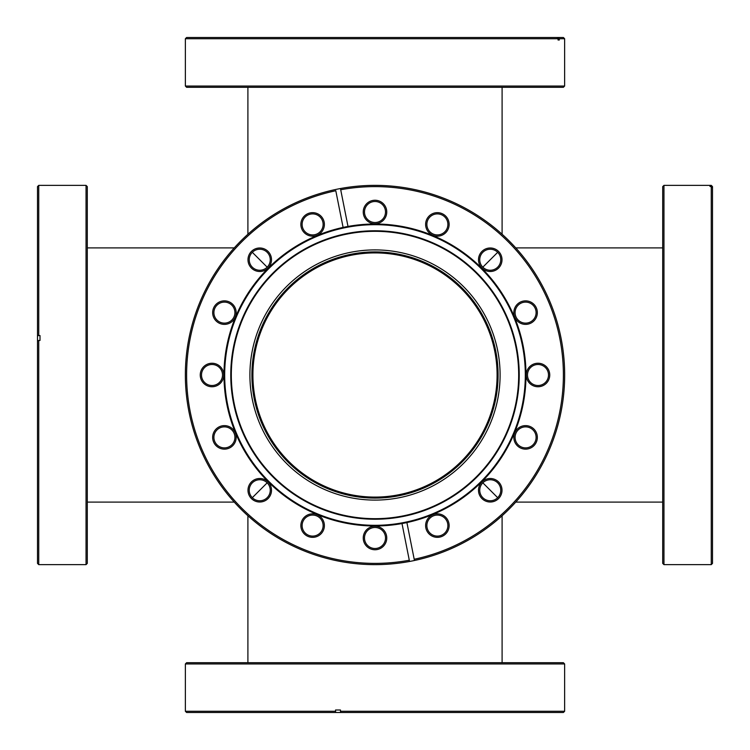 <?xml version="1.0" encoding="UTF-8"?>
<svg xmlns="http://www.w3.org/2000/svg" width="750" height="750" viewBox="0 0 750 750"><rect width="100%" height="100%" fill="white"/><g stroke="black" fill="none" stroke-linecap="round" stroke-linejoin="round"><path stroke-width="1.12" d="M375 252.909A122.091 122.091 0 0 0 252.909 375A122.091 122.091 0 0 0 375 497.091A122.091 122.091 0 0 0 497.091 375A122.091 122.091 0 0 0 375 252.909M267.178 267.178L252.319 252.319M234.253 247.903L87.291 247.903M234.253 502.097L87.291 502.097M252.319 497.681L267.178 482.822M662.709 247.903L515.747 247.903M497.681 252.319L482.822 267.178M482.822 482.822L497.681 497.681M662.709 502.097L515.747 502.097M502.097 234.253L502.097 87.291M247.903 234.253L247.903 87.291M502.097 662.709L502.097 515.747M247.903 662.709L247.903 515.747M86.034 185.363L87.291 186.609L87.291 563.391L86.034 564.637L86.034 185.363L38.747 185.363L38.747 335.55L37.5 335.794L37.5 563.391L38.747 564.637L38.747 340.463L37.5 340.706M38.747 340.463L40.003 340.463L40.003 335.55L38.747 335.55M37.5 335.794L37.5 186.609L38.747 185.363M564.637 711.253L563.391 712.5L340.706 712.5L340.463 711.253L564.637 711.253L564.637 663.966L185.363 663.966L185.363 711.253L335.55 711.253L335.794 712.5L186.609 712.5L185.363 711.253M185.363 663.966L186.609 662.709L563.391 662.709L564.637 663.966M335.794 712.5L340.706 712.5M340.463 711.253L340.463 709.997L335.55 709.997L335.55 711.253M375 500.091A125.091 125.091 0 0 1 249.909 375A125.091 125.091 0 0 1 375 249.909A125.091 125.091 0 0 1 500.091 375A125.091 125.091 0 0 1 375 500.091M375 251.906A123.094 123.094 0 0 0 251.906 375A123.094 123.094 0 0 0 375 498.094A123.094 123.094 0 0 0 498.094 375A123.094 123.094 0 0 0 375 251.906M490.256 271.5A11.756 11.756 0 0 1 478.5 259.744A11.756 11.756 0 0 1 490.256 247.987A11.756 11.756 0 0 1 502.013 259.744A11.756 11.756 0 0 1 490.256 271.5M490.256 249.234A10.509 10.509 0 0 0 479.747 259.744A10.509 10.509 0 0 0 490.256 270.253A10.509 10.509 0 0 0 500.766 259.744A10.509 10.509 0 0 0 490.256 249.234M525.591 324.384A11.756 11.756 0 0 1 513.834 312.628A11.756 11.756 0 0 1 525.591 300.863A11.756 11.756 0 0 1 537.347 312.628A11.756 11.756 0 0 1 525.591 324.384M525.591 302.119A10.509 10.509 0 0 0 515.081 312.628A10.509 10.509 0 0 0 525.591 323.128A10.509 10.509 0 0 0 536.1 312.628A10.509 10.509 0 0 0 525.591 302.119M537.994 386.756A11.756 11.756 0 0 1 526.238 375A11.756 11.756 0 0 1 537.994 363.244A11.756 11.756 0 0 1 549.75 375A11.756 11.756 0 0 1 537.994 386.756M537.994 364.491A10.509 10.509 0 0 0 527.484 375A10.509 10.509 0 0 0 537.994 385.509A10.509 10.509 0 0 0 548.503 375A10.509 10.509 0 0 0 537.994 364.491M525.591 449.137A11.756 11.756 0 0 1 513.834 437.372A11.756 11.756 0 0 1 525.591 425.616A11.756 11.756 0 0 1 537.347 437.372A11.756 11.756 0 0 1 525.591 449.137M525.591 426.872A10.509 10.509 0 0 0 515.081 437.372A10.509 10.509 0 0 0 525.591 447.881A10.509 10.509 0 0 0 536.1 437.372A10.509 10.509 0 0 0 525.591 426.872M490.256 502.013A11.756 11.756 0 0 1 478.5 490.256A11.756 11.756 0 0 1 490.256 478.5A11.756 11.756 0 0 1 502.013 490.256A11.756 11.756 0 0 1 490.256 502.013M490.256 479.747A10.509 10.509 0 0 0 479.747 490.256A10.509 10.509 0 0 0 490.256 500.766A10.509 10.509 0 0 0 500.766 490.256A10.509 10.509 0 0 0 490.256 479.747M437.372 537.347A11.756 11.756 0 0 1 425.616 525.591A11.756 11.756 0 0 1 437.372 513.834A11.756 11.756 0 0 1 449.137 525.591A11.756 11.756 0 0 1 437.372 537.347M437.372 515.081A10.509 10.509 0 0 0 426.872 525.591A10.509 10.509 0 0 0 437.372 536.1A10.509 10.509 0 0 0 447.881 525.591A10.509 10.509 0 0 0 437.372 515.081M375 549.75A11.756 11.756 0 0 1 363.244 537.994A11.756 11.756 0 0 1 375 526.238A11.756 11.756 0 0 1 386.756 537.994A11.756 11.756 0 0 1 375 549.75M375 527.484A10.509 10.509 0 0 0 364.491 537.994A10.509 10.509 0 0 0 375 548.503A10.509 10.509 0 0 0 385.509 537.994A10.509 10.509 0 0 0 375 527.484M312.628 537.347A11.756 11.756 0 0 1 300.863 525.591A11.756 11.756 0 0 1 312.628 513.834A11.756 11.756 0 0 1 324.384 525.591A11.756 11.756 0 0 1 312.628 537.347M312.628 515.081A10.509 10.509 0 0 0 302.119 525.591A10.509 10.509 0 0 0 312.628 536.1A10.509 10.509 0 0 0 323.128 525.591A10.509 10.509 0 0 0 312.628 515.081M259.744 502.013A11.756 11.756 0 0 1 247.987 490.256A11.756 11.756 0 0 1 259.744 478.5A11.756 11.756 0 0 1 271.5 490.256A11.756 11.756 0 0 1 259.744 502.013M259.744 479.747A10.509 10.509 0 0 0 249.234 490.256A10.509 10.509 0 0 0 259.744 500.766A10.509 10.509 0 0 0 270.253 490.256A10.509 10.509 0 0 0 259.744 479.747M224.409 449.137A11.756 11.756 0 0 1 212.653 437.372A11.756 11.756 0 0 1 224.409 425.616A11.756 11.756 0 0 1 236.166 437.372A11.756 11.756 0 0 1 224.409 449.137M224.409 426.872A10.509 10.509 0 0 0 213.9 437.372A10.509 10.509 0 0 0 224.409 447.881A10.509 10.509 0 0 0 234.919 437.372A10.509 10.509 0 0 0 224.409 426.872M212.006 386.756A11.756 11.756 0 0 1 200.25 375A11.756 11.756 0 0 1 212.006 363.244A11.756 11.756 0 0 1 223.763 375A11.756 11.756 0 0 1 212.006 386.756M212.006 364.491A10.509 10.509 0 0 0 201.497 375A10.509 10.509 0 0 0 212.006 385.509A10.509 10.509 0 0 0 222.516 375A10.509 10.509 0 0 0 212.006 364.491M224.409 324.384A11.756 11.756 0 0 1 212.653 312.628A11.756 11.756 0 0 1 224.409 300.863A11.756 11.756 0 0 1 236.166 312.628A11.756 11.756 0 0 1 224.409 324.384M224.409 302.119A10.509 10.509 0 0 0 213.9 312.628A10.509 10.509 0 0 0 224.409 323.128A10.509 10.509 0 0 0 234.919 312.628A10.509 10.509 0 0 0 224.409 302.119M312.628 236.166A11.756 11.756 0 0 1 300.863 224.409A11.756 11.756 0 0 1 312.628 212.653A11.756 11.756 0 0 1 324.384 224.409A11.756 11.756 0 0 1 312.628 236.166M312.628 213.9A10.509 10.509 0 0 0 302.119 224.409A10.509 10.509 0 0 0 312.628 234.919A10.509 10.509 0 0 0 323.128 224.409A10.509 10.509 0 0 0 312.628 213.9M375 223.763A11.756 11.756 0 0 1 363.244 212.006A11.756 11.756 0 0 1 375 200.25A11.756 11.756 0 0 1 386.756 212.006A11.756 11.756 0 0 1 375 223.763M375 201.497A10.509 10.509 0 0 0 364.491 212.006A10.509 10.509 0 0 0 375 222.516A10.509 10.509 0 0 0 385.509 212.006A10.509 10.509 0 0 0 375 201.497M437.372 236.166A11.756 11.756 0 0 1 425.616 224.409A11.756 11.756 0 0 1 437.372 212.653A11.756 11.756 0 0 1 449.137 224.409A11.756 11.756 0 0 1 437.372 236.166M437.372 213.9A10.509 10.509 0 0 0 426.872 224.409A10.509 10.509 0 0 0 437.372 234.919A10.509 10.509 0 0 0 447.881 224.409A10.509 10.509 0 0 0 437.372 213.9M259.744 271.5A11.756 11.756 0 0 1 247.987 259.744A11.756 11.756 0 0 1 259.744 247.987A11.756 11.756 0 0 1 271.5 259.744A11.756 11.756 0 0 1 259.744 271.5M259.744 249.234A10.509 10.509 0 0 0 249.234 259.744A10.509 10.509 0 0 0 259.744 270.253A10.509 10.509 0 0 0 270.253 259.744A10.509 10.509 0 0 0 259.744 249.234M406.903 522.581L414.45 560.494A189.637 189.637 0 0 1 186.403 394.828A189.637 189.637 0 0 1 375 185.363A189.637 189.637 0 0 1 414.45 560.494L414.206 559.266A188.391 188.391 0 0 0 375 186.609A188.391 188.391 0 0 0 340.706 189.759L348 226.444A150.984 150.984 0 0 0 375 525.984A150.984 150.984 0 0 0 525.131 358.959A150.984 150.984 0 0 0 348 226.444M340.463 188.531L340.706 189.759L340.463 188.531M375 519.234A144.234 144.234 0 0 0 519.234 375A144.234 144.234 0 0 0 375 230.766A144.234 144.234 0 0 0 230.766 375A144.234 144.234 0 0 0 375 519.234M375 231.319A143.681 143.681 0 0 0 231.319 375A143.681 143.681 0 0 0 375 518.681A143.681 143.681 0 0 0 518.681 375A143.681 143.681 0 0 0 375 231.319M343.097 227.419L335.794 190.734A188.391 188.391 0 0 0 190.228 411.75A188.391 188.391 0 0 0 409.294 560.241L402 523.556M409.537 561.469L409.294 560.241L409.537 561.469M709.997 186.019L709.997 186.497L711.253 186.019L711.253 185.363L712.5 186.609L712.5 563.391L711.253 564.637L711.253 186.497L712.5 187.744M711.253 186.019L712.5 187.256M663.966 564.637L662.709 563.391L662.709 186.609L663.966 185.363L663.966 564.637L711.253 564.637M709.997 186.497L711.253 186.497M564.637 86.034L563.391 87.291L186.609 87.291L185.363 86.034L564.637 86.034L564.637 38.747L559.303 38.747L558.084 37.5L186.609 37.5L185.363 38.747L558.056 38.747L556.847 37.5M559.303 40.003L558.056 40.003L559.303 40.003L559.303 38.747M558.056 40.003L558.056 38.747M558.084 37.5L563.391 37.5L564.637 38.747M375 224.681A150.319 150.319 0 0 0 224.681 375A150.319 150.319 0 0 0 375 525.319A150.319 150.319 0 0 0 525.319 375A150.319 150.319 0 0 0 375 224.681M86.034 564.637L38.747 564.637M663.966 185.363L711.253 185.363M185.363 86.034L185.363 38.747"/></g></svg>
